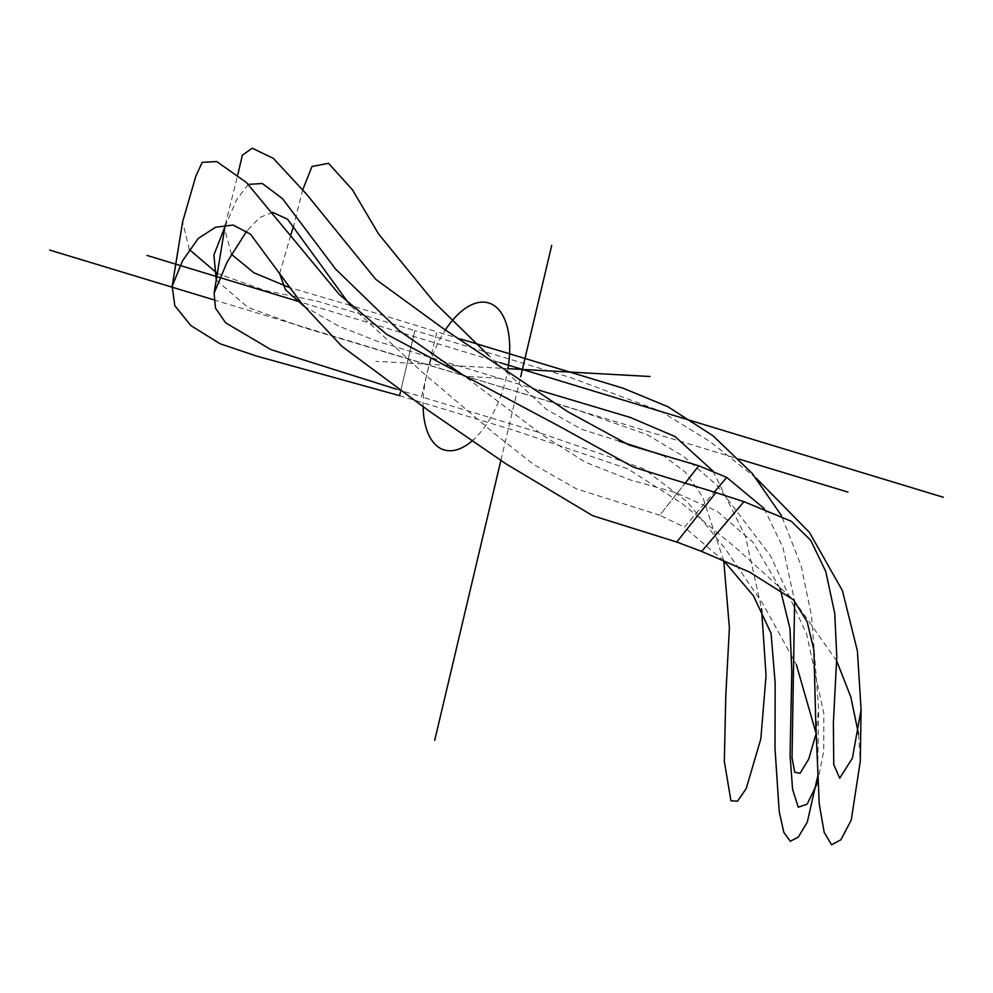 <?xml version="1.0" encoding="UTF-8"?>
<svg xmlns="http://www.w3.org/2000/svg" width="993" height="993" viewBox="0 0 993 993"><rect width="100%" height="100%" fill="white"/><g stroke="black" fill="none" stroke-linecap="round" stroke-linejoin="round"><path stroke-width="0.74" stroke-dasharray="4.96 3.72" d="M508.081 368.018A76.771 38.801 106.9 0 1 472.867 440.247M423.13 407.105A76.771 38.801 106.9 0 1 423.341 397.063A76.771 38.801 106.9 0 1 445.398 329.924M756.207 478.192L710.256 441.699L660.568 411.164L570.404 377.489L414.888 330.607L400.44 391.962L414.888 330.607L317.326 301.189L264.808 290.403L217.33 273.423M189.402 249.591L182.613 221.861M399.558 395.661L514.138 430.329L627.526 468.696L681.757 503.252L736.669 548.57L794.028 600.281L836.714 660.978M858.61 734.398L860.298 761.197M723.971 561.008L684.376 527.209L714.228 492.106L684.376 527.209L659.749 515.23L684.798 483.566L659.749 515.23L576.213 488.767L533.452 464.339L494.489 433.556L422.621 372.524L350.405 305.559M272.752 212.353L259.905 217.455L246.748 231.021M396.406 389.182L421.504 396.828L436.821 331.774L350.219 305.347M350.169 305.323L289.459 287.548M231.443 254.332L224.567 228.502M225.25 224.927L237.848 174.619M460.951 339.072L436.821 331.774L421.504 396.828L535.711 431.434L643.514 468.622L687.23 501.75L725.548 549.179L763.418 604.675L796.386 664.714M815.836 732.511L817.847 760.837L817.189 778.425M764.151 508.49L782.98 547.565L794.636 601.125M815.849 734.51L818.666 708.766L811.517 615.97L801.128 565.737L781.503 515.665M216.251 280.076L247.965 307.433L303.275 327.442L573.11 408.533L647.151 434.661L683.519 456.383L716.934 485.205L770.556 555.869L806.664 634.179L823.867 713.731L823.743 751.08L817.462 783.018M780.064 588.278L752.992 542.252L716.896 511.097L675.103 492.441L630.207 479.892L585.287 462.155L543.059 435.455L464.29 375.987M248.287 184.375L236.793 199.394L225.709 224.877M303.895 306.142L338.402 325.977L378.097 341.58L538.827 390.162M712.999 471.104L745.458 536.406L761.557 608.783M723.773 560.921L702.796 497.046L685.493 472.296L663.051 455.39M619.347 441.24L581.401 429.249L546.287 409.277L488.655 355.519M302.828 189.539L293.518 226.205M290.676 235.391L279.604 273.745M499.715 378.246L466.4 376.421M213.706 299.799L739.015 459.089M509.086 368.701L375.813 361.328M499.889 362.606L300.594 302.083M500.931 460.193L520.655 376.757M817.847 760.837L818.666 708.766"/><path stroke-width="1.49" d="M445.398 329.924A76.771 38.801 106.9 0 1 490.331 303.548A76.771 38.801 106.9 0 1 509.459 355.779A76.771 38.801 106.9 0 1 508.081 368.018M472.867 440.247A76.771 38.801 106.9 0 1 423.13 407.105M172.174 286.332L182.613 221.861L195.77 176.357L202.212 162.356L216.735 161.561L246.363 182.439L339.308 294.536L386.761 334.368L557.632 425.376L633.472 467.169L715.891 492.615L676.792 542.041L592.771 515.752L506.182 463.979L428.566 410.655L341.716 346.16L301.239 302.877L250.559 234.274L233.231 225.039L215.506 227.273L198.228 238.457L182.501 260.849L172.174 286.332L174.805 305.658L190.817 325.567L220.123 343.777L256.604 356.077L399.558 395.661L400.44 391.962L399.558 395.661M217.33 273.423L189.402 249.591M861.08 709.697L860.298 761.197L851.237 820.094L840.897 839.755L831.588 844.795L824.178 832.333L819.225 803.883L815.787 723.475L813.9 650.092L807.135 621.655L793.419 599.772L749.405 571.993L701.629 551.438L743.968 501.664L701.629 551.438L676.792 542.041L715.891 492.615L743.968 501.664L791.309 521.275L810.747 540.366L825.754 571.471L834.741 613.351L836.789 656.658L833.388 722.643L833.748 764.573L839.681 778.214L852.366 758.267L861.08 709.697L857.418 651.098L842.412 590.636L809.481 532.459L756.207 478.192M836.714 660.978L850.815 696.949L858.61 734.398M237.848 174.619L242.354 155.193L252.21 148.205L273.36 158.383L306.614 194.293L375.813 279.393L443.908 329.031L567.524 411.536L628.979 445.013L698.836 465.804L684.798 483.566L698.836 465.804L726.715 477.422L714.228 492.106L726.715 477.422L764.151 508.49M350.405 305.559L287.622 219.304L272.752 212.353M246.748 231.021L227.074 262.164L214.091 293.208L215.518 308.165L225.597 322.787L270.952 349.61L396.406 389.182M289.459 287.548L253.947 272.802L231.443 254.332M214.091 293.208L225.25 224.927M796.386 664.714L815.836 732.511M817.189 778.425L807.321 822.03L798.31 837.149L790.267 841.257L783.8 832.295L779.195 811.554L775.012 748.424L775.161 682.973L771.065 633.348L753.513 595.899L723.971 561.008M794.636 601.125L792.029 757.771L794.685 772.244L800.023 773.348L808.674 759.161L815.849 734.51M781.503 515.665L752.148 473.338L712.974 435.741L667.954 406.758L623.306 388.275L460.951 339.072M817.462 783.018L807.11 804.206L798.26 807.197L792.588 789.348L790.068 755.561L791.806 671.442L789.994 628.693L780.064 588.278M464.29 375.987L398.925 330.421L335.535 269.029L282.533 198.687L262.326 183.506L248.287 184.375M225.709 224.877L213.905 254.928L216.251 280.076M538.827 390.162L630.418 417.482L675.041 436.535L712.999 471.104M761.557 608.783L766.05 675.625L760.824 738.929L746.215 788.566L737.526 801.202L730.922 800.73L724.319 761.296L725.796 695.472L729.396 627.911L723.773 560.921M663.051 455.39L619.347 441.24M488.655 355.519L433.953 301.971L378.457 233.789L352.478 189.824L328.497 163.311L312.001 166.476L302.828 189.539M293.518 226.205L290.676 235.391M279.604 273.745L285.612 289.894L303.895 306.142M49.65 250.062L213.706 299.799M739.015 459.089L847.923 492.106M650.043 376.508L509.086 368.701M943.35 497.282L499.889 362.606M300.594 302.083L146.976 255.424M434.711 740.344L500.931 460.193M520.655 376.757L551.711 245.37"/></g></svg>
